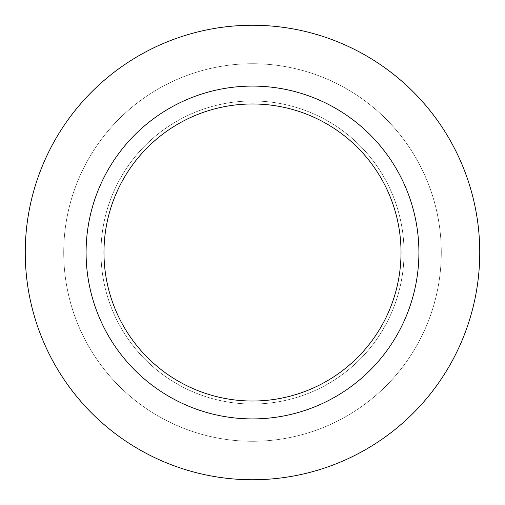 <?xml version="1.0" encoding="UTF-8"?>
<svg xmlns="http://www.w3.org/2000/svg" width="505" height="505" viewBox="0 0 505 505"><rect width="100%" height="100%" fill="white"/><g stroke="black" fill="none" stroke-linecap="round" stroke-linejoin="round"><path stroke-width="0.38" stroke-dasharray="2.52 1.89" d="M252.5 100.975A151.525 151.525 0 0 1 404.025 252.5A151.525 151.525 0 0 1 252.5 404.025A151.525 151.525 0 0 1 100.975 252.5A151.525 151.525 0 0 1 252.5 100.975A151.525 151.525 0 0 1 404.025 252.5A151.525 151.525 0 0 1 252.5 404.025A151.525 151.525 0 0 1 100.975 252.5A151.525 151.525 0 0 1 252.5 100.975A151.525 151.525 0 0 1 404.025 252.5A151.525 151.525 0 0 1 252.5 404.025A151.525 151.525 0 0 1 100.975 252.5A151.525 151.525 0 0 1 252.5 100.975A151.525 151.525 0 0 1 404.025 252.5A151.525 151.525 0 0 1 252.5 404.025A151.525 151.525 0 0 1 100.975 252.5A151.525 151.525 0 0 1 252.5 100.975M252.5 63.718A188.782 188.782 0 0 1 441.282 252.5A188.782 188.782 0 0 1 252.5 441.282A188.782 188.782 0 0 1 63.718 252.5A188.782 188.782 0 0 1 252.5 63.718A188.782 188.782 0 0 1 441.282 252.5A188.782 188.782 0 0 1 252.5 441.282A188.782 188.782 0 0 1 63.718 252.5A188.782 188.782 0 0 1 252.5 63.718M252.5 86.09A166.41 166.41 0 0 1 418.91 252.5A166.41 166.41 0 0 1 252.5 418.91A166.41 166.41 0 0 1 86.09 252.5A166.41 166.41 0 0 1 252.5 86.09M252.5 25.25A227.25 227.25 0 0 1 479.75 252.5A227.25 227.25 0 0 1 252.5 479.75A227.25 227.25 0 0 1 25.25 252.5A227.25 227.25 0 0 1 252.5 25.25"/><path stroke-width="0.76" d="M252.5 25.25A227.25 227.25 0 0 1 479.75 252.5A227.25 227.25 0 0 1 252.5 479.75A227.25 227.25 0 0 1 25.25 252.5A227.25 227.25 0 0 1 252.5 25.25A227.25 227.25 0 0 1 479.75 252.5A227.25 227.25 0 0 1 252.5 479.75A227.25 227.25 0 0 1 25.25 252.5A227.25 227.25 0 0 1 252.5 25.25M252.5 86.09A166.41 166.41 0 0 1 418.91 252.5A166.41 166.41 0 0 1 252.5 418.91A166.41 166.41 0 0 1 86.09 252.5A166.41 166.41 0 0 1 252.5 86.09M252.5 103.98A148.52 148.52 0 0 1 401.02 252.5A148.52 148.52 0 0 1 252.5 401.02A148.52 148.52 0 0 1 103.98 252.5A148.52 148.52 0 0 1 252.5 103.98"/></g></svg>
